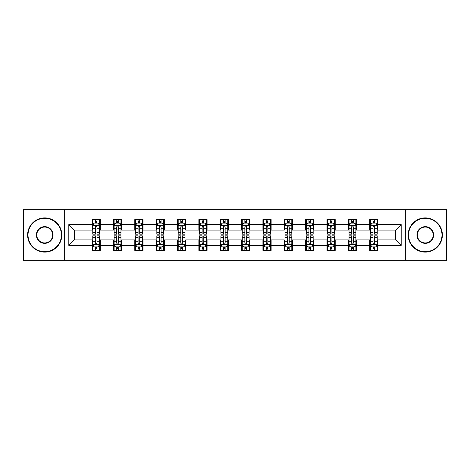 <?xml version="1.0" encoding="UTF-8"?>
<svg xmlns="http://www.w3.org/2000/svg" width="470" height="470" viewBox="0 0 470 470"><rect width="100%" height="100%" fill="white"/><g stroke="black" fill="none" stroke-linecap="round" stroke-linejoin="round"><path stroke-width="0.7" d="M405.704 260.327L446.5 260.327L446.5 209.673L405.704 209.673L405.704 260.327L64.296 260.327L64.296 209.673L23.5 209.673L23.5 260.327L64.296 260.327M405.704 209.673L64.296 209.673M377.915 224.595L377.915 219.602L369.702 219.602L369.702 224.595L356.56 224.595L356.56 219.602L348.346 219.602L348.346 224.595L335.204 224.595L335.204 219.602L326.991 219.602L326.991 224.595L313.848 224.595L313.848 219.602L305.635 219.602L305.635 224.595L292.493 224.595L292.493 219.602L284.279 219.602L284.279 224.595L271.137 224.595L271.137 219.602L262.924 219.602L262.924 224.595L249.787 224.595L249.787 219.602L241.568 219.602L241.568 224.595L228.432 224.595L228.432 219.602L220.213 219.602L220.213 224.595L207.076 224.595L207.076 219.602L198.863 219.602L198.863 224.595L185.721 224.595L185.721 219.602L177.507 219.602L177.507 224.595L164.365 224.595L164.365 219.602L156.152 219.602L156.152 224.595L143.009 224.595L143.009 219.602L134.796 219.602L134.796 224.595L121.654 224.595L121.654 219.602L113.44 219.602L113.44 224.595L100.298 224.595L100.298 219.602L92.085 219.602L92.085 224.595L68.814 224.595L68.814 245.405L74.289 239.929L92.085 239.929L92.085 250.398L100.298 250.398L100.298 239.929L113.44 239.929L113.44 250.398L121.654 250.398L121.654 239.929L134.796 239.929L134.796 250.398L143.009 250.398L143.009 239.929L156.152 239.929L156.152 250.398L164.365 250.398L164.365 239.929L177.507 239.929L177.507 250.398L185.721 250.398L185.721 239.929L198.863 239.929L198.863 250.398L207.076 250.398L207.076 239.929L220.213 239.929L220.213 250.398L228.432 250.398L228.432 239.929L241.568 239.929L241.568 250.398L249.787 250.398L249.787 239.929L262.924 239.929L262.924 250.398L271.137 250.398L271.137 239.929L284.279 239.929L284.279 250.398L292.493 250.398L292.493 239.929L305.635 239.929L305.635 250.398L313.848 250.398L313.848 239.929L326.991 239.929L326.991 250.398L335.204 250.398L335.204 239.929L348.346 239.929L348.346 250.398L356.56 250.398L356.56 239.929L369.702 239.929L369.702 250.398L377.915 250.398L377.915 239.929L395.711 239.929L395.711 230.071L377.915 230.071L377.915 224.595L401.186 224.595L401.186 245.405L377.915 245.405M369.702 245.405L356.56 245.405M348.346 245.405L335.204 245.405M326.991 245.405L313.848 245.405M305.635 245.405L292.493 245.405M284.279 245.405L271.137 245.405M262.924 245.405L249.787 245.405M241.568 245.405L228.432 245.405M220.213 245.405L207.076 245.405M198.863 245.405L185.721 245.405M177.507 245.405L164.365 245.405M156.152 245.405L143.009 245.405M134.796 245.405L121.654 245.405M113.44 245.405L100.298 245.405M92.085 245.405L68.814 245.405M369.702 224.595L369.702 230.071L356.56 230.071L356.56 224.595M348.346 224.595L348.346 230.071L335.204 230.071L335.204 224.595M326.991 224.595L326.991 230.071L313.848 230.071L313.848 224.595M305.635 224.595L305.635 230.071L292.493 230.071L292.493 224.595M284.279 224.595L284.279 230.071L271.137 230.071L271.137 224.595M262.924 224.595L262.924 230.071L249.787 230.071L249.787 224.595M241.568 224.595L241.568 230.071L228.432 230.071L228.432 224.595M220.213 224.595L220.213 230.071L207.076 230.071L207.076 224.595M198.863 224.595L198.863 230.071L185.721 230.071L185.721 224.595M177.507 224.595L177.507 230.071L164.365 230.071L164.365 224.595M156.152 224.595L156.152 230.071L143.009 230.071L143.009 224.595M134.796 224.595L134.796 230.071L121.654 230.071L121.654 224.595M113.44 224.595L113.44 230.071L100.298 230.071L100.298 224.595M92.085 224.595L92.085 230.071L74.289 230.071L68.814 224.595M74.289 230.071L74.289 239.929M401.186 245.405L395.711 239.929M395.711 230.071L401.186 224.595M92.085 223.021L92.766 223.021M95.369 223.021L97.014 223.021M99.611 223.021L100.298 223.021M92.085 229.936L92.766 229.936M95.369 229.936L97.014 229.936M99.611 229.936L100.298 229.936M92.085 240.064L92.766 240.064M95.369 240.064L97.014 240.064M99.611 240.064L100.298 240.064M92.085 246.979L92.766 246.979M95.369 246.979L97.014 246.979M99.611 246.979L100.298 246.979M113.44 240.064L114.122 240.064M116.725 240.064L118.37 240.064M120.966 240.064L121.654 240.064M113.44 246.979L114.122 246.979M116.725 246.979L118.37 246.979M120.966 246.979L121.654 246.979M113.44 223.021L114.122 223.021M116.725 223.021L118.37 223.021M120.966 223.021L121.654 223.021M113.44 229.936L114.122 229.936M116.725 229.936L118.37 229.936M120.966 229.936L121.654 229.936M134.796 240.064L135.477 240.064M138.08 240.064L139.725 240.064M142.322 240.064L143.009 240.064M134.796 246.979L135.477 246.979M138.08 246.979L139.725 246.979M142.322 246.979L143.009 246.979M134.796 223.021L135.477 223.021M138.08 223.021L139.725 223.021M142.322 223.021L143.009 223.021M134.796 229.936L135.477 229.936M138.08 229.936L139.725 229.936M142.322 229.936L143.009 229.936M156.152 240.064L156.833 240.064M159.436 240.064L161.075 240.064M163.678 240.064L164.365 240.064M156.152 246.979L156.833 246.979M159.436 246.979L161.075 246.979M163.678 246.979L164.365 246.979M156.152 223.021L156.833 223.021M159.436 223.021L161.075 223.021M163.678 223.021L164.365 223.021M156.152 229.936L156.833 229.936M159.436 229.936L161.075 229.936M163.678 229.936L164.365 229.936M177.507 240.064L178.189 240.064M180.791 240.064L182.43 240.064M185.033 240.064L185.721 240.064M177.507 246.979L178.189 246.979M180.791 246.979L182.43 246.979M185.033 246.979L185.721 246.979M177.507 223.021L178.189 223.021M180.791 223.021L182.43 223.021M185.033 223.021L185.721 223.021M177.507 229.936L178.189 229.936M180.791 229.936L182.43 229.936M185.033 229.936L185.721 229.936M198.863 240.064L199.544 240.064M202.147 240.064L203.786 240.064M206.389 240.064L207.076 240.064M198.863 246.979L199.544 246.979M202.147 246.979L203.786 246.979M206.389 246.979L207.076 246.979M198.863 223.021L199.544 223.021M202.147 223.021L203.786 223.021M206.389 223.021L207.076 223.021M198.863 229.936L199.544 229.936M202.147 229.936L203.786 229.936M206.389 229.936L207.076 229.936M220.213 240.064L220.9 240.064M223.503 240.064L225.142 240.064M227.744 240.064L228.432 240.064M220.213 246.979L220.9 246.979M223.503 246.979L225.142 246.979M227.744 246.979L228.432 246.979M220.213 223.021L220.9 223.021M223.503 223.021L225.142 223.021M227.744 223.021L228.432 223.021M220.213 229.936L220.9 229.936M223.503 229.936L225.142 229.936M227.744 229.936L228.432 229.936M241.568 240.064L242.256 240.064M244.858 240.064L246.497 240.064M249.1 240.064L249.787 240.064M241.568 246.979L242.256 246.979M244.858 246.979L246.497 246.979M249.1 246.979L249.787 246.979M241.568 223.021L242.256 223.021M244.858 223.021L246.497 223.021M249.1 223.021L249.787 223.021M241.568 229.936L242.256 229.936M244.858 229.936L246.497 229.936M249.1 229.936L249.787 229.936M262.924 240.064L263.611 240.064M266.214 240.064L267.853 240.064M270.456 240.064L271.137 240.064M262.924 246.979L263.611 246.979M266.214 246.979L267.853 246.979M270.456 246.979L271.137 246.979M262.924 223.021L263.611 223.021M266.214 223.021L267.853 223.021M270.456 223.021L271.137 223.021M262.924 229.936L263.611 229.936M266.214 229.936L267.853 229.936M270.456 229.936L271.137 229.936M284.279 240.064L284.967 240.064M287.57 240.064L289.209 240.064M291.811 240.064L292.493 240.064M284.279 246.979L284.967 246.979M287.57 246.979L289.209 246.979M291.811 246.979L292.493 246.979M284.279 223.021L284.967 223.021M287.57 223.021L289.209 223.021M291.811 223.021L292.493 223.021M284.279 229.936L284.967 229.936M287.57 229.936L289.209 229.936M291.811 229.936L292.493 229.936M305.635 240.064L306.322 240.064M308.925 240.064L310.564 240.064M313.167 240.064L313.848 240.064M305.635 246.979L306.322 246.979M308.925 246.979L310.564 246.979M313.167 246.979L313.848 246.979M305.635 223.021L306.322 223.021M308.925 223.021L310.564 223.021M313.167 223.021L313.848 223.021M305.635 229.936L306.322 229.936M308.925 229.936L310.564 229.936M313.167 229.936L313.848 229.936M326.991 240.064L327.678 240.064M330.275 240.064L331.92 240.064M334.522 240.064L335.204 240.064M326.991 246.979L327.678 246.979M330.275 246.979L331.92 246.979M334.522 246.979L335.204 246.979M326.991 223.021L327.678 223.021M330.275 223.021L331.92 223.021M334.522 223.021L335.204 223.021M326.991 229.936L327.678 229.936M330.275 229.936L331.92 229.936M334.522 229.936L335.204 229.936M348.346 240.064L349.034 240.064M351.63 240.064L353.276 240.064M355.878 240.064L356.56 240.064M348.346 246.979L349.034 246.979M351.63 246.979L353.276 246.979M355.878 246.979L356.56 246.979M348.346 223.021L349.034 223.021M351.63 223.021L353.276 223.021M355.878 223.021L356.56 223.021M348.346 229.936L349.034 229.936M351.63 229.936L353.276 229.936M355.878 229.936L356.56 229.936M369.702 240.064L370.389 240.064M372.986 240.064L374.631 240.064M377.234 240.064L377.915 240.064M369.702 246.979L370.389 246.979M372.986 246.979L374.631 246.979M377.234 246.979L377.915 246.979M369.702 223.021L370.389 223.021M372.986 223.021L374.631 223.021M377.234 223.021L377.915 223.021M369.702 229.936L370.389 229.936M372.986 229.936L374.631 229.936M377.234 229.936L377.915 229.936M97.014 221.382L95.369 221.382M99.611 232.462L97.014 232.462L97.014 234.178L99.611 234.178L99.611 225.829L98.242 223.091L94.135 223.091L92.766 225.829L92.766 234.178L95.369 234.178L95.369 232.462L92.766 232.462M92.766 225.829L92.766 219.602M99.611 225.829L99.611 219.602M95.369 223.091L95.369 219.602M97.014 219.602L97.014 223.091M97.014 232.462L97.014 226.857C96.468 225.8 95.915 225.8 95.369 226.857L95.369 232.462M95.369 248.618L97.014 248.618M92.766 237.538L95.369 237.538L95.369 235.822L92.766 235.822L92.766 244.171L94.135 246.909L98.242 246.909L99.611 244.171L99.611 235.822L97.014 235.822L97.014 237.538L99.611 237.538M99.611 244.171L99.611 250.398M92.766 244.171L92.766 250.398M97.014 246.909L97.014 250.398M95.369 250.398L95.369 246.909M95.369 237.538L95.369 243.143C95.915 244.2 96.462 244.2 97.014 243.143L97.014 237.538M44.721 218.297A16.703 16.703 0 0 0 28.018 235A16.703 16.703 0 0 0 44.721 251.703A16.703 16.703 0 0 0 61.417 235A16.703 16.703 0 0 0 44.721 218.297M44.721 252.114A17.114 17.114 0 0 1 27.607 235A17.114 17.114 0 0 1 44.721 217.886A17.114 17.114 0 0 1 61.828 235A17.114 17.114 0 0 1 44.721 252.114M44.721 226.652A8.348 8.348 0 0 1 53.069 235A8.348 8.348 0 0 1 44.721 243.348A8.348 8.348 0 0 1 36.366 235A8.348 8.348 0 0 1 44.721 226.652M44.721 242.937A7.937 7.937 0 0 0 52.658 235A7.937 7.937 0 0 0 44.721 227.063A7.937 7.937 0 0 0 36.778 235A7.937 7.937 0 0 0 44.721 242.937M425.28 218.297A16.703 16.703 0 0 0 408.583 235A16.703 16.703 0 0 0 425.28 251.703A16.703 16.703 0 0 0 441.982 235A16.703 16.703 0 0 0 425.28 218.297M425.28 252.114A17.114 17.114 0 0 1 408.172 235A17.114 17.114 0 0 1 425.28 217.886A17.114 17.114 0 0 1 442.393 235A17.114 17.114 0 0 1 425.28 252.114M425.28 226.652A8.348 8.348 0 0 1 433.634 235A8.348 8.348 0 0 1 425.28 243.348A8.348 8.348 0 0 1 416.931 235A8.348 8.348 0 0 1 425.28 226.652M425.28 242.937A7.937 7.937 0 0 0 433.223 235A7.937 7.937 0 0 0 425.28 227.063A7.937 7.937 0 0 0 417.342 235A7.937 7.937 0 0 0 425.28 242.937M118.37 221.382L116.725 221.382M120.966 232.462L118.37 232.462L118.37 234.178L120.966 234.178L120.966 225.829L119.597 223.091L115.491 223.091L114.122 225.829L114.122 234.178L116.725 234.178L116.725 232.462L114.122 232.462M114.122 225.829L114.122 219.602M120.966 225.829L120.966 219.602M116.725 223.091L116.725 219.602M118.37 219.602L118.37 223.091M118.37 232.462L118.37 226.857C117.817 225.8 117.271 225.8 116.725 226.857L116.725 232.462M139.725 221.382L138.08 221.382M142.322 232.462L139.725 232.462L139.725 234.178L142.322 234.178L142.322 225.829L140.953 223.091L136.846 223.091L135.477 225.829L135.477 234.178L138.08 234.178L138.08 232.462L135.477 232.462M135.477 225.829L135.477 219.602M142.322 225.829L142.322 219.602M138.08 223.091L138.08 219.602M139.725 219.602L139.725 223.091M139.725 232.462L139.725 226.857C139.173 225.8 138.627 225.8 138.08 226.857L138.08 232.462M116.725 248.618L118.37 248.618M114.122 237.538L116.725 237.538L116.725 235.822L114.122 235.822L114.122 244.171L115.491 246.909L119.597 246.909L120.966 244.171L120.966 235.822L118.37 235.822L118.37 237.538L120.966 237.538M120.966 244.171L120.966 250.398M114.122 244.171L114.122 250.398M118.37 246.909L118.37 250.398M116.725 250.398L116.725 246.909M116.725 237.538L116.725 243.143C117.271 244.2 117.817 244.2 118.37 243.143L118.37 237.538M138.08 248.618L139.725 248.618M135.477 237.538L138.08 237.538L138.08 235.822L135.477 235.822L135.477 244.171L136.846 246.909L140.953 246.909L142.322 244.171L142.322 235.822L139.725 235.822L139.725 237.538L142.322 237.538M142.322 244.171L142.322 250.398M135.477 244.171L135.477 250.398M139.725 246.909L139.725 250.398M138.08 250.398L138.08 246.909M138.08 237.538L138.08 243.143C138.627 244.2 139.173 244.2 139.725 243.143L139.725 237.538M161.075 221.382L159.436 221.382M163.678 232.462L161.075 232.462L161.075 234.178L163.678 234.178L163.678 225.829L162.309 223.091L158.202 223.091L156.833 225.829L156.833 234.178L159.436 234.178L159.436 232.462L156.833 232.462M156.833 225.829L156.833 219.602M163.678 225.829L163.678 219.602M159.436 223.091L159.436 219.602M161.075 219.602L161.075 223.091M161.075 232.462L161.075 226.857C160.529 225.8 159.982 225.8 159.436 226.857L159.436 232.462M182.43 221.382L180.791 221.382M185.033 232.462L182.43 232.462L182.43 234.178L185.033 234.178L185.033 225.829L183.664 223.091L179.558 223.091L178.189 225.829L178.189 234.178L180.791 234.178L180.791 232.462L178.189 232.462M178.189 225.829L178.189 219.602M185.033 225.829L185.033 219.602M180.791 223.091L180.791 219.602M182.43 219.602L182.43 223.091M182.43 232.462L182.43 226.857C181.884 225.8 181.338 225.8 180.791 226.857L180.791 232.462M203.786 221.382L202.147 221.382M206.389 232.462L203.786 232.462L203.786 234.178L206.389 234.178L206.389 225.829L205.02 223.091L200.913 223.091L199.544 225.829L199.544 234.178L202.147 234.178L202.147 232.462L199.544 232.462M199.544 225.829L199.544 219.602M206.389 225.829L206.389 219.602M202.147 223.091L202.147 219.602M203.786 219.602L203.786 223.091M203.786 232.462L203.786 226.857C203.24 225.8 202.693 225.8 202.147 226.857L202.147 232.462M159.436 248.618L161.075 248.618M156.833 237.538L159.436 237.538L159.436 235.822L156.833 235.822L156.833 244.171L158.202 246.909L162.309 246.909L163.678 244.171L163.678 235.822L161.075 235.822L161.075 237.538L163.678 237.538M163.678 244.171L163.678 250.398M156.833 244.171L156.833 250.398M161.075 246.909L161.075 250.398M159.436 250.398L159.436 246.909M159.436 237.538L159.436 243.143C159.982 244.2 160.529 244.2 161.075 243.143L161.075 237.538M180.791 248.618L182.43 248.618M178.189 237.538L180.791 237.538L180.791 235.822L178.189 235.822L178.189 244.171L179.558 246.909L183.664 246.909L185.033 244.171L185.033 235.822L182.43 235.822L182.43 237.538L185.033 237.538M185.033 244.171L185.033 250.398M178.189 244.171L178.189 250.398M182.43 246.909L182.43 250.398M180.791 250.398L180.791 246.909M180.791 237.538L180.791 243.143C181.338 244.2 181.884 244.2 182.43 243.143L182.43 237.538M202.147 248.618L203.786 248.618M199.544 237.538L202.147 237.538L202.147 235.822L199.544 235.822L199.544 244.171L200.913 246.909L205.02 246.909L206.389 244.171L206.389 235.822L203.786 235.822L203.786 237.538L206.389 237.538M206.389 244.171L206.389 250.398M199.544 244.171L199.544 250.398M203.786 246.909L203.786 250.398M202.147 250.398L202.147 246.909M202.147 237.538L202.147 243.143C202.693 244.2 203.24 244.2 203.786 243.143L203.786 237.538M223.503 248.618L225.142 248.618M220.9 237.538L223.503 237.538L223.503 235.822L220.9 235.822L220.9 244.171L222.269 246.909L226.376 246.909L227.744 244.171L227.744 235.822L225.142 235.822L225.142 237.538L227.744 237.538M227.744 244.171L227.744 250.398M220.9 244.171L220.9 250.398M225.142 246.909L225.142 250.398M223.503 250.398L223.503 246.909M223.503 237.538L223.503 243.143C224.049 244.2 224.595 244.2 225.142 243.143L225.142 237.538M244.858 248.618L246.497 248.618M242.256 237.538L244.858 237.538L244.858 235.822L242.256 235.822L242.256 244.171L243.625 246.909L247.731 246.909L249.1 244.171L249.1 235.822L246.497 235.822L246.497 237.538L249.1 237.538M249.1 244.171L249.1 250.398M242.256 244.171L242.256 250.398M246.497 246.909L246.497 250.398M244.858 250.398L244.858 246.909M244.858 237.538L244.858 243.143C245.405 244.2 245.951 244.2 246.497 243.143L246.497 237.538M266.214 248.618L267.853 248.618M263.611 237.538L266.214 237.538L266.214 235.822L263.611 235.822L263.611 244.171L264.98 246.909L269.087 246.909L270.456 244.171L270.456 235.822L267.853 235.822L267.853 237.538L270.456 237.538M270.456 244.171L270.456 250.398M263.611 244.171L263.611 250.398M267.853 246.909L267.853 250.398M266.214 250.398L266.214 246.909M266.214 237.538L266.214 243.143C266.76 244.2 267.307 244.2 267.853 243.143L267.853 237.538M287.57 248.618L289.209 248.618M284.967 237.538L287.57 237.538L287.57 235.822L284.967 235.822L284.967 244.171L286.336 246.909L290.442 246.909L291.811 244.171L291.811 235.822L289.209 235.822L289.209 237.538L291.811 237.538M291.811 244.171L291.811 250.398M284.967 244.171L284.967 250.398M289.209 246.909L289.209 250.398M287.57 250.398L287.57 246.909M287.57 237.538L287.57 243.143C288.116 244.2 288.662 244.2 289.209 243.143L289.209 237.538M308.925 248.618L310.564 248.618M306.322 237.538L308.925 237.538L308.925 235.822L306.322 235.822L306.322 244.171L307.691 246.909L311.798 246.909L313.167 244.171L313.167 235.822L310.564 235.822L310.564 237.538L313.167 237.538M313.167 244.171L313.167 250.398M306.322 244.171L306.322 250.398M310.564 246.909L310.564 250.398M308.925 250.398L308.925 246.909M308.925 237.538L308.925 243.143C309.471 244.2 310.018 244.2 310.564 243.143L310.564 237.538M330.275 248.618L331.92 248.618M327.678 237.538L330.275 237.538L330.275 235.822L327.678 235.822L327.678 244.171L329.047 246.909L333.154 246.909L334.522 244.171L334.522 235.822L331.92 235.822L331.92 237.538L334.522 237.538M334.522 244.171L334.522 250.398M327.678 244.171L327.678 250.398M331.92 246.909L331.92 250.398M330.275 250.398L330.275 246.909M330.275 237.538L330.275 243.143C330.827 244.2 331.373 244.2 331.92 243.143L331.92 237.538M225.142 221.382L223.503 221.382M227.744 232.462L225.142 232.462L225.142 234.178L227.744 234.178L227.744 225.829L226.376 223.091L222.269 223.091L220.9 225.829L220.9 234.178L223.503 234.178L223.503 232.462L220.9 232.462M220.9 225.829L220.9 219.602M227.744 225.829L227.744 219.602M223.503 223.091L223.503 219.602M225.142 219.602L225.142 223.091M225.142 232.462L225.142 226.857C224.595 225.8 224.049 225.8 223.503 226.857L223.503 232.462M246.497 221.382L244.858 221.382M249.1 232.462L246.497 232.462L246.497 234.178L249.1 234.178L249.1 225.829L247.731 223.091L243.625 223.091L242.256 225.829L242.256 234.178L244.858 234.178L244.858 232.462L242.256 232.462M242.256 225.829L242.256 219.602M249.1 225.829L249.1 219.602M244.858 223.091L244.858 219.602M246.497 219.602L246.497 223.091M246.497 232.462L246.497 226.857C245.951 225.8 245.405 225.8 244.858 226.857L244.858 232.462M267.853 221.382L266.214 221.382M270.456 232.462L267.853 232.462L267.853 234.178L270.456 234.178L270.456 225.829L269.087 223.091L264.98 223.091L263.611 225.829L263.611 234.178L266.214 234.178L266.214 232.462L263.611 232.462M263.611 225.829L263.611 219.602M270.456 225.829L270.456 219.602M266.214 223.091L266.214 219.602M267.853 219.602L267.853 223.091M267.853 232.462L267.853 226.857C267.307 225.8 266.76 225.8 266.214 226.857L266.214 232.462M289.209 221.382L287.57 221.382M291.811 232.462L289.209 232.462L289.209 234.178L291.811 234.178L291.811 225.829L290.442 223.091L286.336 223.091L284.967 225.829L284.967 234.178L287.57 234.178L287.57 232.462L284.967 232.462M284.967 225.829L284.967 219.602M291.811 225.829L291.811 219.602M287.57 223.091L287.57 219.602M289.209 219.602L289.209 223.091M289.209 232.462L289.209 226.857C288.662 225.8 288.116 225.8 287.57 226.857L287.57 232.462M310.564 221.382L308.925 221.382M313.167 232.462L310.564 232.462L310.564 234.178L313.167 234.178L313.167 225.829L311.798 223.091L307.691 223.091L306.322 225.829L306.322 234.178L308.925 234.178L308.925 232.462L306.322 232.462M306.322 225.829L306.322 219.602M313.167 225.829L313.167 219.602M308.925 223.091L308.925 219.602M310.564 219.602L310.564 223.091M310.564 232.462L310.564 226.857C310.018 225.8 309.471 225.8 308.925 226.857L308.925 232.462M331.92 221.382L330.275 221.382M334.522 232.462L331.92 232.462L331.92 234.178L334.522 234.178L334.522 225.829L333.154 223.091L329.047 223.091L327.678 225.829L327.678 234.178L330.275 234.178L330.275 232.462L327.678 232.462M327.678 225.829L327.678 219.602M334.522 225.829L334.522 219.602M330.275 223.091L330.275 219.602M331.92 219.602L331.92 223.091M331.92 232.462L331.92 226.857C331.373 225.8 330.827 225.8 330.275 226.857L330.275 232.462M353.276 221.382L351.63 221.382M355.878 232.462L353.276 232.462L353.276 234.178L355.878 234.178L355.878 225.829L354.509 223.091L350.403 223.091L349.034 225.829L349.034 234.178L351.63 234.178L351.63 232.462L349.034 232.462M349.034 225.829L349.034 219.602M355.878 225.829L355.878 219.602M351.63 223.091L351.63 219.602M353.276 219.602L353.276 223.091M353.276 232.462L353.276 226.857C352.729 225.8 352.183 225.8 351.63 226.857L351.63 232.462M351.63 248.618L353.276 248.618M349.034 237.538L351.63 237.538L351.63 235.822L349.034 235.822L349.034 244.171L350.403 246.909L354.509 246.909L355.878 244.171L355.878 235.822L353.276 235.822L353.276 237.538L355.878 237.538M355.878 244.171L355.878 250.398M349.034 244.171L349.034 250.398M353.276 246.909L353.276 250.398M351.63 250.398L351.63 246.909M351.63 237.538L351.63 243.143C352.183 244.2 352.729 244.2 353.276 243.143L353.276 237.538M374.631 221.382L372.986 221.382M377.234 232.462L374.631 232.462L374.631 234.178L377.234 234.178L377.234 225.829L375.865 223.091L371.758 223.091L370.389 225.829L370.389 234.178L372.986 234.178L372.986 232.462L370.389 232.462M370.389 225.829L370.389 219.602M377.234 225.829L377.234 219.602M372.986 223.091L372.986 219.602M374.631 219.602L374.631 223.091M374.631 232.462L374.631 226.857C374.085 225.8 373.538 225.8 372.986 226.857L372.986 232.462M372.986 248.618L374.631 248.618M370.389 237.538L372.986 237.538L372.986 235.822L370.389 235.822L370.389 244.171L371.758 246.909L375.865 246.909L377.234 244.171L377.234 235.822L374.631 235.822L374.631 237.538L377.234 237.538M377.234 244.171L377.234 250.398M370.389 244.171L370.389 250.398M374.631 246.909L374.631 250.398M372.986 250.398L372.986 246.909M372.986 237.538L372.986 243.143C373.532 244.2 374.085 244.2 374.631 243.143L374.631 237.538M99.581 225.759L92.802 225.759M92.766 223.256L94.053 223.256M98.324 223.256L99.611 223.256M95.369 228.79L92.766 228.79M99.611 228.79L97.014 228.79M97.014 222.251L95.369 222.251M92.802 244.241L99.581 244.241M99.611 246.744L98.324 246.744M94.053 246.744L92.766 246.744M97.014 241.21L99.611 241.21M92.766 241.21L95.369 241.21M95.369 247.749L97.014 247.749M120.931 225.759L114.157 225.759M114.122 223.256L115.409 223.256M119.68 223.256L120.966 223.256M116.725 228.79L114.122 228.79M120.966 228.79L118.37 228.79M118.37 222.251L116.725 222.251M142.287 225.759L135.513 225.759M135.477 223.256L136.764 223.256M141.035 223.256L142.322 223.256M138.08 228.79L135.477 228.79M142.322 228.79L139.725 228.79M139.725 222.251L138.08 222.251M114.157 244.241L120.931 244.241M120.966 246.744L119.68 246.744M115.409 246.744L114.122 246.744M118.37 241.21L120.966 241.21M114.122 241.21L116.725 241.21M116.725 247.749L118.37 247.749M135.513 244.241L142.287 244.241M142.322 246.744L141.035 246.744M136.764 246.744L135.477 246.744M139.725 241.21L142.322 241.21M135.477 241.21L138.08 241.21M138.08 247.749L139.725 247.749M163.642 225.759L156.868 225.759M156.833 223.256L158.12 223.256M162.391 223.256L163.678 223.256M159.436 228.79L156.833 228.79M163.678 228.79L161.075 228.79M161.075 222.251L159.436 222.251M184.998 225.759L178.224 225.759M178.189 223.256L179.475 223.256M183.746 223.256L185.033 223.256M180.791 228.79L178.189 228.79M185.033 228.79L182.43 228.79M182.43 222.251L180.791 222.251M206.354 225.759L199.58 225.759M199.544 223.256L200.831 223.256M205.102 223.256L206.389 223.256M202.147 228.79L199.544 228.79M206.389 228.79L203.786 228.79M203.786 222.251L202.147 222.251M156.868 244.241L163.642 244.241M163.678 246.744L162.391 246.744M158.12 246.744L156.833 246.744M161.075 241.21L163.678 241.21M156.833 241.21L159.436 241.21M159.436 247.749L161.075 247.749M178.224 244.241L184.998 244.241M185.033 246.744L183.746 246.744M179.475 246.744L178.189 246.744M182.43 241.21L185.033 241.21M178.189 241.21L180.791 241.21M180.791 247.749L182.43 247.749M199.58 244.241L206.354 244.241M206.389 246.744L205.102 246.744M200.831 246.744L199.544 246.744M203.786 241.21L206.389 241.21M199.544 241.21L202.147 241.21M202.147 247.749L203.786 247.749M220.935 244.241L227.709 244.241M227.744 246.744L226.458 246.744M222.187 246.744L220.9 246.744M225.142 241.21L227.744 241.21M220.9 241.21L223.503 241.21M223.503 247.749L225.142 247.749M242.291 244.241L249.065 244.241M249.1 246.744L247.813 246.744M243.542 246.744L242.256 246.744M246.497 241.21L249.1 241.21M242.256 241.21L244.858 241.21M244.858 247.749L246.497 247.749M263.647 244.241L270.42 244.241M270.456 246.744L269.169 246.744M264.898 246.744L263.611 246.744M267.853 241.21L270.456 241.21M263.611 241.21L266.214 241.21M266.214 247.749L267.853 247.749M285.002 244.241L291.776 244.241M291.811 246.744L290.525 246.744M286.254 246.744L284.967 246.744M289.209 241.21L291.811 241.21M284.967 241.21L287.57 241.21M287.57 247.749L289.209 247.749M306.358 244.241L313.132 244.241M313.167 246.744L311.88 246.744M307.609 246.744L306.322 246.744M310.564 241.21L313.167 241.21M306.322 241.21L308.925 241.21M308.925 247.749L310.564 247.749M327.713 244.241L334.487 244.241M334.522 246.744L333.236 246.744M328.965 246.744L327.678 246.744M331.92 241.21L334.522 241.21M327.678 241.21L330.275 241.21M330.275 247.749L331.92 247.749M227.709 225.759L220.935 225.759M220.9 223.256L222.187 223.256M226.458 223.256L227.744 223.256M223.503 228.79L220.9 228.79M227.744 228.79L225.142 228.79M225.142 222.251L223.503 222.251M249.065 225.759L242.291 225.759M242.256 223.256L243.542 223.256M247.813 223.256L249.1 223.256M244.858 228.79L242.256 228.79M249.1 228.79L246.497 228.79M246.497 222.251L244.858 222.251M270.42 225.759L263.647 225.759M263.611 223.256L264.898 223.256M269.169 223.256L270.456 223.256M266.214 228.79L263.611 228.79M270.456 228.79L267.853 228.79M267.853 222.251L266.214 222.251M291.776 225.759L285.002 225.759M284.967 223.256L286.254 223.256M290.525 223.256L291.811 223.256M287.57 228.79L284.967 228.79M291.811 228.79L289.209 228.79M289.209 222.251L287.57 222.251M313.132 225.759L306.358 225.759M306.322 223.256L307.609 223.256M311.88 223.256L313.167 223.256M308.925 228.79L306.322 228.79M313.167 228.79L310.564 228.79M310.564 222.251L308.925 222.251M334.487 225.759L327.713 225.759M327.678 223.256L328.965 223.256M333.236 223.256L334.522 223.256M330.275 228.79L327.678 228.79M334.522 228.79L331.92 228.79M331.92 222.251L330.275 222.251M355.843 225.759L349.069 225.759M349.034 223.256L350.32 223.256M354.591 223.256L355.878 223.256M351.63 228.79L349.034 228.79M355.878 228.79L353.276 228.79M353.276 222.251L351.63 222.251M349.069 244.241L355.843 244.241M355.878 246.744L354.591 246.744M350.32 246.744L349.034 246.744M353.276 241.21L355.878 241.21M349.034 241.21L351.63 241.21M351.63 247.749L353.276 247.749M377.198 225.759L370.419 225.759M370.389 223.256L371.676 223.256M375.947 223.256L377.234 223.256M372.986 228.79L370.389 228.79M377.234 228.79L374.631 228.79M374.631 222.251L372.986 222.251M370.419 244.241L377.198 244.241M377.234 246.744L375.947 246.744M371.676 246.744L370.389 246.744M374.631 241.21L377.234 241.21M370.389 241.21L372.986 241.21M372.986 247.749L374.631 247.749"/></g></svg>
